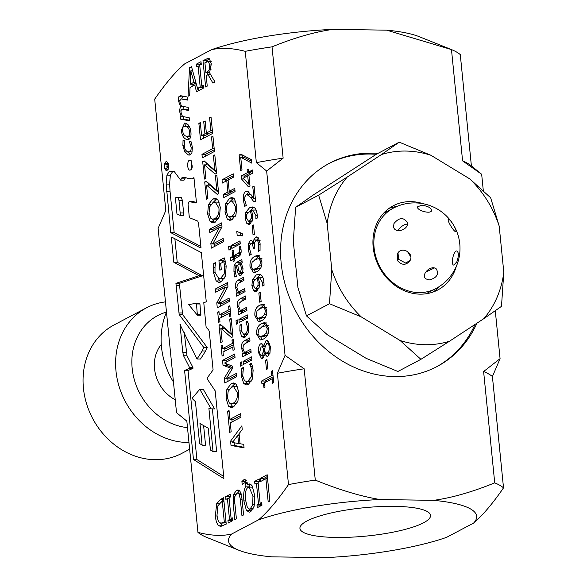 <?xml version="1.0" encoding="UTF-8"?>
<svg xmlns="http://www.w3.org/2000/svg" width="587" height="587" viewBox="0 0 587 587"><rect width="100%" height="100%" fill="white"/><g stroke="black" fill="none" stroke-linecap="round" stroke-linejoin="round"><path stroke-width="0.88" d="M219.714 522.687L221.138 523.164L224.307 521.924L222.29 501.65L221.057 502.303L217.872 505.825L217.014 515.129C217.425 519.179 218.32 521.696 219.714 522.687M271.656 556.836L324.963 557.65A124.679 26.987 174.3 0 0 446.568 537.354L473.592 523.09A124.679 26.987 174.3 0 0 433.61 500.344L380.075 499.53A124.679 26.987 174.3 0 0 258.515 519.847L231.608 534.053A124.679 26.987 174.3 0 0 239.07 550.335A124.679 26.987 174.3 0 0 271.656 556.836M239.07 550.335L206.778 537.421A157.587 34.112 -5.7 0 1 197.951 532.394C210.77 535.682 221.989 536.232 231.608 534.053M211.584 49.668A124.679 26.987 -5.7 0 1 333.145 29.35C314.925 31.837 294.557 37.671 272.03 46.85L283.139 158.16L266.652 171.03L256.358 162.636L245.249 51.326C232.43 48.046 221.204 47.488 211.584 49.668L184.678 63.873C175.608 71.57 165.615 83.325 154.704 99.137L165.813 210.447L158.123 228.365L176.518 412.676L186.835 421.084L197.951 532.394M306.928 521.007A65.627 14.205 -5.7 0 1 379.679 506.603A65.627 14.205 -5.7 0 1 430.542 515.379A65.627 14.205 -5.7 0 1 366.648 536.034A65.627 14.205 -5.7 0 1 299.935 528.417A65.627 14.205 -5.7 0 1 306.928 521.007M462.585 160.889A157.587 34.112 -5.7 0 1 470.759 165.387L481.67 174.28L462.585 160.889L451.476 49.579L386.679 30.164A124.679 26.987 -5.7 0 1 419.169 36.658L449.972 48.978M333.145 29.35L386.679 30.164M258.515 519.847C267.584 512.158 277.578 500.403 288.488 484.583L277.38 373.273L285.055 355.384L266.652 171.03M285.055 355.384L304.169 368.797L315.278 480.107C339.704 490.006 361.306 496.485 380.075 499.53M433.61 500.344C451.829 497.857 472.197 492.023 494.724 482.844L483.615 371.534L500.073 358.679L492.412 376.538L503.521 487.848C492.625 503.646 482.646 515.393 473.592 523.09M481.67 174.28L483.284 190.489M495.289 310.743L500.073 358.679M476.915 323.202A114.993 99.108 -117.8 0 1 437.058 366.537A114.993 99.108 -117.8 0 1 295.723 311.125A114.993 99.108 -117.8 0 1 329.667 163.157A114.993 99.108 -117.8 0 1 372.217 153.134A114.993 99.108 -117.8 0 1 377.955 153.398M288.488 484.583A157.587 34.112 -5.7 0 1 315.278 480.107M277.38 373.273A157.587 34.112 -5.7 0 1 304.169 368.797M494.724 482.844A157.587 34.112 -5.7 0 1 503.521 487.848M483.615 371.534A157.587 34.112 -5.7 0 1 492.412 376.538M451.476 49.579A157.587 34.112 -5.7 0 1 460.281 54.591L471.39 165.879M245.249 51.326A157.587 34.112 -5.7 0 1 272.03 46.85M256.358 162.636A157.587 34.112 -5.7 0 1 283.139 158.16M328.801 163.619A114.993 99.108 -117.8 0 1 370.478 154.051A114.993 99.108 -117.8 0 1 376.223 154.315L313.363 194.935L295.628 207.299L293.317 241.367L297.925 287.542L306.465 315.879L327.311 334.722L366.193 358.371L397.891 371.483L420.901 359.332L400.055 340.489A99.673 85.9 62.2 0 0 449.488 341.238L420.901 359.332M475.037 324.442A114.993 99.108 -117.8 0 1 436.192 366.992M247.362 507.462L249.35 509.032L250.326 508.768L252.748 504.615L252.946 496.11L249.137 487.093L248.184 487.349C245.843 488.7 244.97 492.919 245.571 500.007L247.362 507.462M246.775 214.438L246.445 217.843L248.44 221.189L249.482 220.895L251.28 218.188L251.361 214.871L250.304 210.821L246.775 214.438M252.858 269.418L256.387 268.45L259.703 265.823L260.555 261.516L259.006 258.537L255.477 259.483L252.124 262.191L251.309 266.395L252.858 269.418L256.812 269.543M261.428 258.573L258.493 258.463L261.934 258.515M253.489 281.679L253.151 285.091L255.147 288.43L256.196 288.136L257.994 285.436L258.075 282.12L257.018 278.069L253.489 281.679M259.689 352.119C259.99 354.636 260.679 355.693 261.78 355.289L263.189 352.083L263.548 348.267L261.883 346.792L261.046 347.02L259.689 352.119M264.737 355.473L261.303 355.421L264.106 355.326M265.001 347.475L264.656 351.437L266.564 353.161L267.349 352.956C268.802 351.958 269.433 349.977 269.242 347.012C268.905 344.143 268.039 342.999 266.659 343.578L265.001 347.475M269.807 343.432L266.659 343.578M208.539 61.848L207.791 61.576L204.914 62.816L205.905 72.715L207.321 71.966L209.383 69.442L209.654 64.937L208.539 61.848L211.027 61.884M186.637 136.353C188.941 136.727 189.931 135.281 189.623 132.002C189.3 128.751 187.972 126.865 185.639 126.344C183.305 125.956 182.308 127.394 182.652 130.659C182.961 133.924 184.289 135.824 186.637 136.353L190.812 136.477M189.08 126.396L184.927 126.264L189.308 126.447M228.152 391.36L227.47 397.847L229.312 403.027L231.161 403.812L233.2 403.247C236.422 401.295 237.801 397.759 237.339 392.637L233.655 386.686L231.608 387.259L228.152 391.36M168.065 166.319L166.796 167.097L167.633 162.232L166.495 164.881L165.732 163.531C164.646 164.778 164.477 166.635 165.226 169.093L167.655 167.765L168.065 166.319L168.652 166.326M176.958 213.917L180.4 215.517L178.969 200.314L177.773 197.43L176.606 197.181L175.418 197.892L176.958 213.917M208.913 408.457L211.137 408.853L199.785 389.284L192.037 398.397L195.427 401.647L199.602 443.523L202.119 445.129L199.962 423.498L208.209 428.216L210.432 450.046L213.037 451.638L208.913 408.457M188.735 304.66L197.364 315.19L196.498 303.941L195.251 303.398L188.735 304.66M232.467 442.495L238.593 443.523L237.779 435.393L232.467 442.495M209.72 206.727L209.038 213.22L210.887 218.401L212.736 219.178L214.776 218.613C217.99 216.669 219.369 213.132 218.914 208.003L215.224 202.053L213.176 202.632L209.72 206.727M190.834 70.836L190.203 84.22L193.952 82.239L190.834 70.836L192.668 70.866M237.742 265.031L238.638 270.358L240.457 272.375L241.58 268.112L240.09 263.79L237.742 265.031M243.458 272.551L240.017 272.5L242.776 272.412M226.92 205.34L226.288 211.364L227.998 216.177L229.715 216.904L231.616 216.376C234.602 214.571 235.879 211.283 235.453 206.521L232.034 200.996L230.133 201.532L226.92 205.34M259.571 336.659L263.093 335.698L266.417 333.071L267.268 328.764L265.72 325.785L262.191 326.724L258.83 329.439L258.016 333.643L259.571 336.659L263.526 336.791M268.134 325.822L265.207 325.712L268.648 325.763M257.744 318.315L261.266 317.354L264.583 314.72L265.434 310.413L263.886 307.434L260.364 308.38L257.003 311.095L256.189 315.3L257.744 318.315L261.692 318.44M266.307 307.471L263.372 307.361L266.814 307.412M243.297 178.147L248.528 184.039L247.707 175.821L243.297 178.147M218.9 525.769C217.073 524.352 215.877 521.087 215.326 515.973L216.713 503.631L220.8 499.243L223.603 497.769L226.23 524.096L220.771 526.429L218.9 525.769L222.341 525.82L220.367 523.024M233.501 494.518L236.502 490.372L238.028 489.947L239.973 491.099L241.939 498.51L243.576 514.938L241.961 515.79L240.318 499.361L239.269 494.327L237.764 493.087L236.796 493.359L234.749 496.712L234.749 502.215L236.392 518.732L234.778 519.583L233.142 503.154L233.501 494.518L235.548 494.548M242.211 484.51L241.888 481.325L244.735 479.564L247.523 484.554L249.424 483.945L252.175 485.867L254.633 495.223L254.186 506.148L250.634 511.798L249.13 512.194L246.357 510.279L243.884 500.894C243.267 493.902 243.987 488.978 246.041 486.124L245.278 483.358L244.5 482.808L242.211 484.51M260.445 481.589L260.136 478.478L267.18 474.758L269.807 501.085L268.193 501.936L265.874 478.728L260.445 481.589M252.784 186.754L254.09 186.064L255.594 201.143L253.995 201.987L250.693 197.518L247.046 194.59L246.18 194.811L244.889 196.77L244.728 199.998L246.305 205.509L244.698 206.36L243.4 200.453C243.011 195.698 243.796 192.719 245.77 191.523L248.154 191.597L253.98 198.766L252.784 186.754L254.164 186.776M252.491 220.015L249.879 224.19L248.734 224.491L246.811 223.39L245.205 218.481L245.682 212.516L249.592 207.651L252.307 206.932L254.604 207.842C255.961 208.979 256.842 211.415 257.231 215.158L257.348 218.012L255.895 218.782L255.873 215.407L252.63 210.029L251.397 210.263L252.689 214.945L252.491 220.015M251.522 240.523L250.26 240.501C251.632 240.061 252.623 241.118 253.239 243.686L253.753 239.951L255.668 237.148L256.644 236.891L258.427 237.962L260.07 243.436L260.041 250.48L258.441 251.324L258.779 244.324L257.781 240.956L256.688 240.303L255.888 240.538L254.398 242.864L254.501 248.154L253.246 248.815L253.144 247.721C252.814 244.61 252.014 243.282 250.752 243.752L249.651 245.682L249.6 248.837L251.199 254.442L249.6 255.286L248.272 249.27L248.396 243.781L250.26 240.501L250.906 240.332M253.224 243.634L250.752 243.752M250.055 267.063C249.519 261.78 251.221 258.148 255.147 256.152L258.243 255.22L261.809 260.855C262.36 266.146 260.665 269.785 256.717 271.781L253.606 272.72L250.055 267.063L251.397 267.078M259.205 287.256L256.592 291.431L255.448 291.739L253.525 290.631L251.918 285.722L252.388 279.757L256.306 274.899L259.021 274.18L261.31 275.09C262.675 276.228 263.548 278.664 263.937 282.398L264.062 285.253L262.609 286.023L262.587 282.655L259.337 277.269L258.104 277.512L259.403 282.186L259.205 287.256M266.175 340.291L267.048 340.056L270.372 346.455L269.991 352.831L267.789 356.206L266.997 356.412L264.421 353.623L262.279 358.488L261.538 358.686L258.573 352.684C258.221 347.959 258.933 345.002 260.709 343.821L261.369 343.652L263.746 346.139L266.175 340.291L267.877 340.313M271.37 371.292L272.522 370.683L273.711 382.614L272.559 383.223L272.119 378.784L264.554 382.775L264.994 387.215L263.959 387.758C263.717 384.456 263.027 383.054 261.883 383.538L261.626 381L271.803 375.629L271.37 371.292L272.581 371.314M264.62 383.494L261.883 383.538M237.199 235.592L236.788 231.491L242.218 233.465L242.453 235.864L237.199 235.592L240.641 235.651L240.354 232.79M231.527 245.329L239.995 240.853L240.303 243.943L231.836 248.418L231.527 245.329L234.969 245.381L240.178 242.629M238.131 280.153L243.634 277.255L243.943 280.344L239.107 282.89L237.273 284.49L236.928 287.696L238.432 291.908L244.757 288.562L245.065 291.658L236.598 296.127L236.29 293.038L237.229 292.539L235.497 287.593C235.152 283.866 236.033 281.386 238.131 280.153L241.573 280.204L243.81 279.03M236.011 320.715L237.493 319.937L237.845 323.444L236.363 324.222L236.011 320.715L237.574 320.744M248.198 323.312L248.719 326.211L248.25 332.961L245.168 337.092L243.62 337.525L241.631 336.454L239.863 330.885L239.973 325.132L241.573 324.288L241.118 330.283L243.576 334.26L244.845 333.908C246.885 332.719 247.765 330.393 247.479 326.922L245.909 321.999L247.509 321.148L248.198 323.312M240.193 362.663L241.675 361.878L242.027 365.385L240.545 366.171L240.193 362.663L241.756 362.685M252.366 366.141L253.129 370.324L252.439 378.975L248.389 384.346L246.335 384.918L243.788 383.56L241.44 376.436L241.631 368.387L243.444 367.433L242.717 375.783L244.419 380.581L246.305 381.433L248.052 380.956L251.236 376.898L251.83 370.969L250.796 366.53L249.614 364.175L251.405 363.228L252.366 366.141M209.566 72.832L215.033 82.004L212.934 83.112L208.047 74.666L206.191 75.642L207.24 86.12L205.626 86.971L202.992 60.644L208.194 58.289L209.361 58.744L211.313 63.77L209.566 72.832M187.165 96.965L187.473 100.054L181.09 98.91L180.268 99.144L179.886 101.602L181.442 106.115L188.2 107.37L188.508 110.459L182.124 109.307L181.302 109.549L180.921 112.007L182.447 116.453L189.241 117.767L189.55 120.863L180.458 119.088L180.15 115.999L181.148 116.204L179.395 110.936L180.488 106.46L178.353 100.531L178.749 96.84L181.178 95.813L187.165 96.965M180.517 95.732L181.178 95.813M181.332 130.395L184.582 123.079L185.323 123.153C188.478 123.996 190.349 127.034 190.936 132.266C191.34 137.519 190.019 139.941 186.952 139.537C183.812 138.664 181.933 135.612 181.332 130.395L182.63 130.409M187.649 139.611L188.28 139.559M211.027 116.952L212.67 133.425L200.512 139.845L198.868 123.373L200.306 122.617L201.605 135.59L204.929 133.829L203.726 121.729L205.164 120.973L206.367 133.073L210.88 130.688L209.588 117.716L211.027 116.952M213.375 155.65L214.813 154.895L216.647 173.282L215.143 174.082L204.525 164.859L205.868 178.301L204.43 179.064L202.691 161.674L204.151 160.904L214.827 170.245L213.375 155.65L214.893 155.672M209.442 229.312L221.6 222.891L221.989 226.817L212.67 244.001L223.155 238.469L223.478 241.734L211.327 248.154L210.828 243.179L219.391 227.492L209.772 232.577L209.442 229.312L212.883 229.363L221.776 224.667M215.4 288.973L227.558 282.552L227.947 286.478L218.628 303.662L229.106 298.13L229.436 301.395L217.278 307.808L216.786 302.841L225.349 287.153L215.722 292.238L215.4 288.973L218.841 289.024L227.734 284.328M229.693 319.115L231.131 318.352L232.966 336.747L231.454 337.547L220.844 328.324L222.18 341.766L220.741 342.529L219.01 325.139L220.47 324.369L231.146 333.709L229.693 319.115L231.205 319.137M222.532 360.411L234.683 353.99L235.035 357.49L224.564 363.015L232.371 366.127L232.584 368.262L226.142 378.828L236.612 373.295L236.935 376.561L224.784 382.981L224.307 378.204L230.42 368.056L223.016 365.275L222.532 360.411L225.973 360.462L234.859 355.766M226.076 398.61L226.868 389.247L231.241 383.612L233.567 382.981L236.238 384.302L238.74 391.918L237.933 401.288L233.567 406.894L231.263 407.532L228.563 406.211L226.076 398.61L227.565 398.632M168.623 164.727C168.726 168.286 167.941 170.289 166.26 170.729C163.443 167.376 163.538 164.155 166.539 161.08L168.623 164.727M166.935 175.139L169.188 171.507L174.185 171.448L180.613 180.099L182.227 177.406L184.377 177.201L187.657 178.294L192.11 178.852L193.945 177.612L196.447 202.566L195.764 202.963L192.859 202.522L189.263 201.304L188.053 204.027L189.139 215.612L189.887 217.88L197.804 221.116L198.648 224.219L200.996 247.707L200.174 247.729L170.729 232.635L166.158 184.047L166.935 175.139L170.369 175.19L172.629 171.558L174.258 171.543M191.479 163.127C192.793 166.928 192.316 169.261 190.056 170.12C187.026 170.692 186.813 159.635 189.997 160.236C191.406 160.354 191.898 161.322 191.479 163.127M173.781 262.22L171.331 237.61L171.8 237.141L201.341 252.608L206.272 301.791L203.777 302.694L205.971 325.712L206.169 327.355L208.723 329.945L209.28 331.692L213.096 369.935L207.255 377.896L207.262 378.982L215.18 390.847L223.896 478.178L223.816 478.603L193.468 459.46L184.589 370.507L189.506 368.32L189.462 367.323L183.555 355.737L182.77 352.229L180.004 324.552L197.049 358.995L202.185 350.953L203.784 347.475L179.174 314.515L175.924 283.338L199.03 275.721L173.781 262.22L177.223 262.272L174.875 238.748M243.708 444.352L244.06 447.896L231.014 445.438L230.588 441.123L241.859 425.832L242.226 429.523L239.063 433.705L240.068 443.757L243.708 444.352M240.641 413.688L240.993 417.188L230.273 422.845L231.161 431.68L229.722 432.443L227.609 411.274L229.047 410.518L229.928 419.345L240.641 413.688M231.997 340.137L233.237 339.477L234.257 349.676L233.017 350.336L232.679 346.983L223.009 352.09L223.339 355.443L222.099 356.096L221.079 345.897L222.319 345.244L222.656 348.59L232.327 343.483L231.997 340.137L233.303 340.152M228.629 306.377L229.869 305.724L230.882 315.923L229.642 316.576L229.312 313.231L219.633 318.337L219.971 321.683L218.731 322.344L217.711 312.145L218.951 311.484L219.289 314.837L228.959 309.731L228.629 306.377L229.935 306.399M225.32 261.384L226.156 266.065L225.481 275.985L221.086 281.929L219.002 282.494L216.119 280.909L213.543 272.698L213.727 263.526L215.678 262.499L215.018 266.667L214.989 272.368L218.929 278.781L220.668 278.304L224.117 273.946L224.77 266.931L223.838 261.714L220.697 263.38L221.306 269.477L219.883 270.225L218.929 260.672L224.241 257.862L225.32 261.384M207.644 213.976L208.444 204.614L212.817 198.986L215.143 198.347L217.806 199.668L220.308 207.292L219.501 216.654L215.136 222.26L212.839 222.906L210.131 221.578L207.644 213.976L209.133 213.998M215.392 175.902L216.83 175.139L218.672 193.534L217.161 194.326L206.543 185.11L207.886 198.553L206.448 199.309L204.716 181.926L206.169 181.156L216.852 190.496L215.392 175.902L216.911 175.924M211.503 136.94L212.942 136.177L214.468 151.439L202.31 157.852L201.965 154.352L212.677 148.694L211.503 136.94L213.022 136.962M188.2 151.813C190.393 152.143 191.347 150.602 191.069 147.176L189.425 141.489L191.142 141.812L192.397 147.388L191.846 153.332L189.263 155.093L188.515 155.005L184.744 151.952L182.895 145.547L183.049 140.249L184.766 140.594L184.237 145.855C184.626 149.23 185.947 151.211 188.2 151.813L192.294 151.938M189.689 95.388L188.053 96.253L189.52 67.754L191.509 66.705L198.237 90.875L196.535 91.77L194.693 84.99L190.056 87.441L189.689 95.388M203.359 85.335L203.623 88.028L198.912 90.515L198.648 87.823L200.196 87.008L198.105 66.052L196.557 66.874L196.285 64.181L200.996 61.694L201.268 64.387L199.719 65.201L201.811 86.157L203.359 85.335M243.106 361.35L251.581 356.881L251.889 359.97L243.414 364.446L243.106 361.35L246.547 361.409L251.757 358.657M244.192 340.842L249.688 337.936L249.996 341.032L245.168 343.578L243.334 345.171L242.989 348.377L244.486 352.596L250.818 349.25L251.126 352.347L242.658 356.815L242.35 353.726L243.289 353.227L241.55 348.282C241.213 344.554 242.086 342.074 244.192 340.842L247.633 340.893L249.864 339.712M238.924 319.409L247.391 314.933L247.699 318.029L239.232 322.498L238.924 319.409L242.365 319.46L247.567 316.709M240.002 298.9L245.498 295.995L245.814 299.084L240.978 301.637L239.144 303.23L238.799 306.436L240.303 310.648L246.628 307.309L246.936 310.398L238.469 314.874L238.161 311.778L239.1 311.286L237.368 306.341C237.023 302.613 237.904 300.133 240.002 298.9L243.444 298.952L245.682 297.77M242.174 262.69L241.279 263.159L243.011 268.53L242.651 272.867L240.875 275.516L240.032 275.743L238.065 273.476L236.334 265.779L235.174 267.701L235.211 271.062L236.348 276.345L234.895 277.108L233.949 271.708L234.03 265.845L236.077 262.653L241.866 259.601L242.174 262.69M240.465 246.32L241.044 249.622C241.426 253.063 240.685 255.338 238.821 256.431L234.125 258.911L234.33 260.988L233.156 261.611L232.944 259.535L230.515 260.819L230.207 257.73L232.635 256.446L232.07 250.759L233.252 250.135L233.817 255.822L239.452 252.388L239.723 249.512L239.188 247.002L240.465 246.32M228.614 246.635L230.097 245.85L230.449 249.358L228.967 250.143L228.614 246.635L230.177 246.657M224.99 212.068L225.731 203.381L229.796 198.149L231.953 197.555L234.433 198.788L236.752 205.861L236.003 214.556L231.953 219.765L229.818 220.36L227.308 219.127L224.99 212.068L226.377 212.09M222.025 179.805L233.31 173.847L233.633 177.098L228.108 180.011L229.231 191.267L234.756 188.354L235.079 191.597L223.794 197.562L223.471 194.312L227.895 191.971L226.773 180.723L222.348 183.056L222.025 179.805L225.459 179.857L233.487 175.623M265.551 360.198L266.924 359.479L267.848 368.731L266.476 369.458L265.551 360.198L266.997 360.22M256.768 334.304C256.233 329.028 257.928 325.389 261.861 323.4L264.957 322.468L268.523 328.096C269.073 333.387 267.378 337.033 263.431 339.029L260.32 339.961L256.768 334.304L258.111 334.326M254.934 315.96C254.398 310.677 256.101 307.045 260.026 305.049L263.123 304.125L266.689 309.753C267.239 315.043 265.544 318.682 261.597 320.678L258.485 321.617L254.934 315.96L256.277 315.982M258.838 292.957L260.21 292.231L261.134 301.483L259.762 302.21L258.838 292.957L260.283 292.979M252.131 225.709L253.503 224.99L254.42 234.242L253.048 234.961L252.131 225.709L253.577 225.731M247.105 169.753L248.316 169.115L248.609 172.028L252.491 169.981L252.799 173.128L248.925 175.175L250.003 185.976L248.411 186.813L241.499 178.947L241.198 175.939L247.391 172.666L247.105 169.753L248.382 169.775M239.114 155.056L240.809 154.161L251.456 159.679L251.808 163.164L240.729 157.25L241.991 169.87L240.663 170.568L239.114 155.056L242.592 155.085M254.897 484.07L254.633 481.384L259.337 478.897L259.608 481.582L258.06 482.404L260.151 503.353L261.699 502.538L261.963 505.224L257.26 507.711L256.989 505.025L258.537 504.211L256.446 483.255L254.897 484.07M225.87 499.398L225.599 496.712L230.309 494.225L230.581 496.918L229.033 497.732L231.124 518.681L232.672 517.866L232.936 520.559L228.226 523.039L227.961 520.353L229.51 519.539L227.418 498.583L225.87 499.398M229.135 497.681L229.04 496.763L230.486 496M231.491 521.322L231.403 520.405L232.848 519.642M225.599 496.712L229.04 496.763M231.124 518.681L232.753 518.71M227.961 520.353L231.403 520.405M229.51 519.539L232.841 519.59M227.418 498.583L229.121 498.612M258.163 482.353L258.067 481.435L259.513 480.672M260.518 505.994L260.43 505.077L261.875 504.314M254.633 481.384L258.067 481.435M260.151 503.353L261.78 503.382M256.989 505.025L260.43 505.077M258.537 504.211L261.868 504.262M256.446 483.255L258.148 483.284M242.776 157.279L242.556 155.107M251.618 161.278L244.17 157.301L240.729 157.25M244.779 177.369L244.64 175.99L250.832 172.717L250.766 172.057M249.864 184.604L249.38 184.054M248.609 172.028L252.667 171.756M241.499 178.947L244.045 178.991M241.198 175.939L244.64 175.99M247.391 172.666L250.832 172.717M247.707 175.821L248.991 175.836M248.528 184.039L249.813 184.061M259.476 308.879L264.627 304.572M260.43 321.214L258.786 318.396M261.178 318.367L265.603 316.907M261.31 327.23L266.461 322.923M262.264 339.565L260.613 336.747M263.013 336.711L267.43 335.25M225.606 181.332L225.459 179.857M227.059 195.838L226.912 194.363L231.337 192.022L231.263 191.296M229.231 191.267L232.672 191.318L234.932 190.129M223.471 194.312L226.912 194.363M227.895 191.971L231.337 192.022M226.773 180.723L228.182 180.737M229.95 201.635L233.567 198.032M231.63 219.92L229.451 216.882M235.732 201.07L232.034 200.996M229.715 216.904L233.156 216.955L235.248 216.317M225.731 203.381L227.961 203.41M227.308 219.127L230.742 219.178M233.817 255.822L237.258 255.873L240.736 254.032M233.824 259.549L233.648 257.781L236.077 256.497L236.011 255.851M232.944 259.535L234.191 259.549M230.207 257.73L233.648 257.781M232.635 256.446L236.077 256.497M232.07 250.759L233.31 250.774M239.452 252.388L241.066 252.41M239.203 247.178L240.663 247.2M239.188 247.002L240.626 247.024M237.471 265.896L239.518 262.705L242.049 261.376M241.91 274.503L241.191 272.515M238.065 273.476L241.506 273.527M236.605 265.632L237.83 265.647M240.09 263.79L241.639 263.812M241.308 301.461L243.444 298.952M241.734 313.15L241.602 311.836L242.541 311.337L242.138 310.677M240.303 310.648L243.744 310.706L246.811 309.085M238.161 311.778L241.602 311.836M239.1 311.286L242.541 311.337M242.497 320.773L242.365 319.46M245.498 343.41L247.633 340.893M245.916 355.091L245.784 353.778L246.731 353.279L246.327 352.626M244.486 352.596L247.927 352.648L250.994 351.026M242.35 353.726L245.784 353.778M243.289 353.227L246.731 353.279M246.679 362.722L246.547 361.409M199.822 65.15L199.727 64.232L201.172 63.469M202.177 88.791L202.089 87.874L203.535 87.111M198.648 87.823L202.089 87.874M200.196 87.008L203.528 87.059M198.105 66.052L199.807 66.082M196.285 64.181L199.727 64.232M201.811 86.157L203.44 86.179M192 86.414L192.11 84.249M190.203 84.22L193.637 84.271L196.043 83.002M189.52 67.754L191.81 67.791M194.693 84.99L196.608 85.02M193.952 82.239L195.838 82.268M190.775 154.66L188.06 151.784M189.44 141.672L190.452 141.687M205.575 156.135L205.406 154.41L214.292 149.714M201.965 154.352L205.406 154.41M212.677 148.694L214.196 148.716M208.473 185.14L208.253 182.975M218.577 192.624L209.985 185.162L206.543 185.11M204.716 181.926L207.094 181.955M216.852 190.496L218.371 190.518M212.589 202.977L216.764 198.795M214.644 222.502L212.164 219.112M219.23 202.177L215.224 202.053M212.736 219.178L216.17 219.237L218.819 218.305M208.444 204.614L210.843 204.65M210.131 221.578L213.573 221.629M222.539 262.404L222.37 260.723L224.762 259.454M218.929 278.781L222.363 278.832L224.682 278.018M220.8 282.068L218.298 278.693M213.397 267.635L214.923 267.657M213.727 263.526L215.532 263.556M224.117 273.946L225.958 273.975M223.838 261.714L225.408 261.743M218.929 260.672L222.37 260.723M219.289 314.837L222.73 314.889L230.375 310.846M221.659 317.266L221.416 314.867M229.312 313.231L230.618 313.245M217.711 312.145L219.017 312.159M228.959 309.731L230.265 309.753M222.656 348.59L226.098 348.641L233.751 344.606M225.026 351.026L224.792 348.627M232.679 346.983L233.986 347.005M221.079 345.897L222.392 345.919M232.327 343.483L233.641 343.505M229.928 419.345L233.369 419.404L240.824 415.464M232.1 421.884L231.85 419.375M227.609 411.274L229.121 411.296M243.994 447.287L234.455 445.489L234.184 442.781M238.285 435.4L239.122 434.263M231.014 445.438L234.455 445.489M230.588 441.123L233.457 441.167M237.779 435.393L239.232 435.415M238.593 443.523L240.046 443.545M197.049 358.995L200.49 359.046L205.626 351.004L207.226 347.526L182.616 314.566L179.365 283.389L202.471 275.773L177.223 262.272M223.728 476.424L196.909 459.518L188.031 370.558L192.94 368.372L192.903 367.374L186.989 355.788L184.23 332.477M213.037 451.638L216.654 451.638L212.384 408.875M202.082 445.262L205.56 445.181L203.608 425.582M211.137 408.853L214.578 408.904L203.44 389.592L199.785 389.284M197.364 315.19L200.805 315.241L199.94 303.993L198.692 303.45L195.251 303.398M171.331 237.61L172.739 237.632M193.468 459.46L196.909 459.518M184.589 370.507L188.031 370.558M189.506 368.32L192.94 368.372M189.462 367.323L192.903 367.374M183.555 355.737L186.989 355.788M182.77 352.229L186.211 352.281M180.004 324.552L180.407 324.56M202.185 350.953L205.626 351.004M203.784 347.475L207.226 347.526M179.174 314.515L182.616 314.566M178.844 312.93L182.286 312.981M176.093 285.355L179.534 285.407M175.924 283.338L179.365 283.389M199.03 275.721L202.471 275.773M196.498 303.941L199.94 303.993M197.525 314.206L200.959 314.265M208.928 408.633L209.992 408.647M213.213 451.586L216.654 451.638M202.119 445.129L205.56 445.181M199.998 389.541L203.44 389.592M191.788 168.733L191.802 161.462M200.864 246.371L174.17 232.687L170.076 191.67L169.599 184.098L170.369 175.19M196.403 202.588L192.705 201.356L189.263 201.304M180.613 180.099L184.054 180.158L185.565 177.523M180.4 215.517L183.841 215.568L182.41 200.365L181.214 197.481L176.606 197.181M169.188 171.507L172.629 171.558M181.075 178.8L184.516 178.852M182.007 177.553L185.448 177.604M182.227 177.406L185.316 177.457M192.11 178.852L194.084 178.881M193.05 178.433L194.04 178.448M192.859 202.522L196.293 202.574M170.729 232.635L174.17 232.687M166.635 191.619L170.076 191.67M166.158 184.047L169.599 184.098M177.773 197.43L181.214 197.481M178.969 200.314L182.41 200.365M180.231 212.949L183.672 213M231.021 387.611L235.196 383.421M233.076 407.129L230.588 403.746M237.654 386.804L233.655 386.686M231.161 403.812L234.602 403.863L237.251 402.939M226.868 389.247L229.275 389.284M228.563 406.211L232.004 406.263M232.518 367.609L226.457 365.327L226.296 363.705M226.142 362.186L225.973 360.462M228.042 381.257L227.807 378.85M226.142 378.828L229.583 378.879L236.788 375.071M224.307 378.204L226.501 378.233M230.42 368.056L232.569 368.093M223.016 365.275L226.457 365.327M222.767 328.353L222.546 326.189M232.87 335.837L224.278 328.375L220.844 328.324M219.01 325.139L221.387 325.176M231.146 333.709L232.665 333.732M218.988 290.514L218.841 289.024M220.543 306.091L220.301 303.684M218.628 303.662L222.069 303.714L229.29 299.906M216.786 302.841L219.054 302.877M225.349 287.153L227.565 287.19M213.03 230.852L212.883 229.363M214.585 246.43L214.35 244.031M212.67 244.001L216.111 244.06L223.331 240.244M210.828 243.179L213.103 243.216M219.391 227.492L221.607 227.529M206.448 164.888L206.235 162.724M216.559 172.373L207.967 164.91L204.525 164.859M202.691 161.674L205.076 161.711M214.827 170.245L216.346 170.267M206.367 133.073L209.808 133.124L212.501 131.701M201.605 135.59L205.046 135.641L208.37 133.88L208.297 133.102M203.777 138.121L203.528 135.619M198.868 123.373L200.387 123.395M204.929 133.829L208.37 133.88M203.726 121.729L205.245 121.751M210.88 130.688L212.399 130.71M209.588 117.716L211.107 117.738M184.905 126.264L186.49 123.534M189.205 139.192L186.439 136.309M187.407 99.43L181.09 98.91M181.728 98.917L182.814 96.129M182.777 109.321L183.885 106.533M189.484 120.232L183.9 119.146L183.65 116.688M188.449 109.835L182.124 109.307M180.458 119.088L183.9 119.146M181.148 116.204L182.33 116.219M180.488 106.46L183.738 106.504M178.749 96.84L182.183 96.892M206.558 61.951L206.433 60.696L209.647 58.994M207.842 74.769L207.637 72.744M205.905 72.715L209.742 72.561M208.047 74.666L210.682 74.703M202.992 60.644L206.433 60.696M209.383 69.442L211.004 69.471M246.305 381.433L249.739 381.491L251.625 380.934M248.169 384.456L245.96 381.411M241.301 371.982L242.688 372.004M241.631 368.387L243.289 368.416M250.796 366.53L252.483 366.559M249.636 364.417L251.845 364.446M249.614 364.175L251.757 364.211M243.576 334.26L247.787 334.179M245.469 336.923L243.957 334.267M239.973 325.132L241.448 325.154M245.931 322.175L247.883 322.204M245.909 321.999L247.817 322.028M239.437 282.721L241.573 280.204M239.863 294.403L239.731 293.089L240.67 292.59L240.266 291.937M238.432 291.908L241.873 291.959L244.94 290.338M236.29 293.038L239.731 293.089M237.229 292.539L240.67 292.59M235.101 246.694L234.969 245.381M242.446 235.739L240.641 235.651M265.207 382.431L265.067 381.058L273.131 376.795M272.119 378.784L273.329 378.798M261.626 381L265.067 381.058M271.803 375.629L273.014 375.651M267.694 343.402L268.699 341.113M262.33 346.8L263.123 344.87M263.321 357.468L262.484 355.436M268.773 355.37L267.907 353.653L264.473 353.601M266.322 353.623L266.447 353.154M263.746 346.139L265.214 346.161L263.79 346.117M263.548 348.267L264.906 348.282M263.189 352.083L265.038 352.112M257.245 290.998L255.881 288.444M262.807 277.321L259.337 277.269M256.431 278.311L260.591 274.569M255.147 288.43L258.874 288.466M253.525 290.631L256.967 290.682M257.018 278.069L258.375 278.091M254.597 259.982L259.748 255.675M255.55 272.317L253.907 269.499M256.299 269.47L260.723 268.002M257.113 240.31L258.302 237.816M251.882 243.612L252.557 241.727M248.396 243.781L250.634 243.818M253.239 243.686L254.281 243.7M253.349 243.627L254.288 243.642M253.753 239.951L257.194 240.01M258.419 251.089L258.874 251.097M257.781 240.956L259.681 240.986M250.532 223.757L249.167 221.196M256.101 210.08L252.63 210.029M249.724 211.071L253.877 207.328M248.44 221.189L252.161 221.218M246.811 223.39L250.253 223.442M250.304 210.821L251.669 210.843M247.171 194.598L248.653 191.956M251.155 194.789L247.046 194.59M255.404 199.184L255.096 198.78M253.98 198.766L255.36 198.788M263.71 479.865L263.578 478.53L267.356 476.534M260.136 478.478L263.578 478.53M265.874 478.728L267.577 478.75M245.476 482.822L245.329 481.377L246.261 480.496M248.888 487.107L249.482 486.175L249.167 484.576M250.928 511.622L249.108 509.01M247.523 484.554L251.045 484.561M249.35 509.032L253.136 509.054M252.858 487.173L249.137 487.093M241.888 481.325L245.329 481.377M246.041 486.124L249.482 486.175M245.278 483.358L247.34 483.387M237.486 493.117L239.569 490.637M220.785 502.45L223.779 499.552M221.138 523.164L226.105 522.826M216.713 503.631L219.208 503.668M222.29 501.65L223.992 501.68M224.307 521.924L226.017 521.946M173.466 382.064A72.597 62.567 -117.8 0 1 166.488 312.123M187.488 427.629A60.498 52.14 -117.8 0 1 132.904 373.552A60.498 52.14 -117.8 0 1 166.481 312.086M189.645 449.231L181.831 453.362A72.597 62.567 -117.8 0 1 168.139 458.374A72.597 62.567 -117.8 0 1 89.033 410.717A72.597 62.567 -117.8 0 1 114.032 324.963L146.589 307.771A72.597 62.567 62.2 0 0 119.322 387.215A72.597 62.567 62.2 0 0 188.977 442.503M165.461 301.872A72.597 62.567 62.2 0 0 146.589 307.771M490.651 197.768L499.192 226.105A99.673 85.9 62.2 0 0 469.805 178.925L490.651 197.768M399.226 142.164L430.924 155.276A99.673 85.9 62.2 0 0 381.491 154.528L399.226 142.164L376.216 154.315M318.638 195.148L347.225 177.054A99.673 85.9 62.2 0 0 327.179 223.486L318.638 195.148L295.628 207.299M501.489 306.348L483.754 318.712A99.673 85.9 62.2 0 0 503.8 272.28L501.489 306.348M329.476 303.728L331.787 269.66A99.673 85.9 62.2 0 0 361.174 316.841L329.476 303.728L306.465 315.879M327.179 223.486L331.787 269.66M381.491 154.528L347.225 177.054M469.805 178.925L430.924 155.276M361.174 316.841L400.055 340.489M449.488 341.238L483.754 318.712M503.8 272.28L499.192 226.105M456.275 266.439A47.628 41.046 -117.8 0 1 437.726 290A47.628 41.046 -117.8 0 1 379.195 267.048A47.628 41.046 -117.8 0 1 393.253 205.766A47.628 41.046 -117.8 0 1 410.871 201.62A47.628 41.046 -117.8 0 1 423.168 203.733M396.768 206.507A47.628 41.046 62.2 0 0 389.071 208.363M433.228 291.988A47.628 41.046 62.2 0 0 439.105 286.676M407.444 251.339A27.222 23.465 62.2 0 0 410.731 256.563M410.042 260.54L405.595 263.02L398.602 259.337L398.001 252.894M434.329 268.01L425.634 272.111M397.392 230.508L401.919 226.252L404.318 224.755L407.378 223.977M393.972 223.515C399.145 217.388 403.592 217.036 407.297 222.458C409.168 229.84 394.618 234.154 393.584 226.817L393.972 223.515M453.142 224.41C455.475 228.343 456.378 230.713 455.842 231.527C454.485 232.936 446.487 219.773 448.38 219.296C449.268 219.171 450.853 220.881 453.142 224.41M397.7 260.863L397.568 253.533C401.655 245.535 414.818 253.393 409.821 260.958C405.918 265.412 401.882 265.383 397.7 260.863M429.148 279.984L425.891 278.862C420.336 274.782 431.21 264.165 436.405 269.015C439.069 274.371 436.647 278.033 429.148 279.984M456.869 261.765L453.876 265.075C450.442 265.258 453.502 250.179 456.84 250.987C458.829 252.373 458.843 255.969 456.869 261.765M421.693 205.289C428.011 206.044 431.298 207.864 431.555 210.748C430.447 214.526 415.728 210.102 417.731 206.697L421.693 205.289M435.752 288.628A45.492 45.492 0 0 0 454.742 227.154A45.492 45.492 0 0 0 393.268 208.165A45.492 39.212 -117.8 0 0 374.088 247.78A45.492 39.212 -117.8 0 0 435.752 288.628L428.048 292.7A45.492 39.212 -117.8 0 1 425.714 293.823M383.318 213.536A45.492 39.212 -117.8 0 1 385.564 212.237L393.268 208.165M260.026 305.049L263.468 305.101M265.434 310.413L266.747 310.435M264.583 314.72L266.432 314.749M261.266 317.354L264.708 317.406M261.861 323.4L265.302 323.452M267.268 328.764L268.575 328.779M266.417 333.071L268.266 333.1M263.093 335.698L266.535 335.749M229.796 198.149L233.237 198.201M231.616 216.376L235.057 216.427M237.852 253.687L240.824 253.738M239.723 249.512L241.037 249.526M233.949 271.708L235.292 271.73M234.03 265.845L236.157 265.874M236.077 262.653L239.518 262.705M241.58 268.112L242.967 268.134M237.368 306.341L238.792 306.363M241.55 348.282L242.981 348.304M188.515 155.005L189.931 155.027M184.744 151.952L188.185 152.004M182.895 145.547L184.208 145.561M191.069 147.176L192.382 147.19M212.817 198.986L216.258 199.037M214.776 218.613L218.217 218.665M216.119 280.909L219.56 280.96M213.543 272.698L215.025 272.72M220.668 278.304L224.109 278.355M224.77 266.931L226.237 266.953M231.241 383.612L234.683 383.663M233.2 403.247L236.642 403.298M189.623 132.002L190.914 132.024M182.212 99.042L185.653 99.093M183.247 109.439L186.688 109.49M179.395 110.936L180.869 110.958M178.353 100.531L179.835 100.553M206.125 58.986L209.566 59.038M209.654 64.937L211.401 64.966M207.321 71.966L210.058 72.01M243.788 383.56L247.222 383.619M241.44 376.436L242.805 376.458M248.052 380.956L251.493 381.007M251.236 376.898L252.946 376.92M251.83 370.969L253.188 370.991M241.631 336.454L245.072 336.505M239.863 330.885L241.191 330.907M244.845 333.908L247.89 333.952M247.479 326.922L248.785 326.944M235.497 287.593L236.921 287.615M258.573 352.684L259.762 352.706M260.709 343.821L262.059 343.843M269.242 347.012L270.424 347.027M267.349 352.956L269.939 352.992M251.918 285.722L253.239 285.744M252.388 279.757L254.509 279.794M256.306 274.899L259.748 274.951M262.587 282.655L263.967 282.677M258.075 282.12L259.395 282.134M257.994 285.436L259.476 285.458M256.196 288.136L258.962 288.18M255.147 256.152L258.588 256.203M260.555 261.516L261.868 261.538M259.703 265.823L261.553 265.852M256.387 268.45L259.828 268.501M248.272 249.27L249.658 249.292M255.668 237.148L257.576 237.177M258.779 244.324L260.151 244.346M253.144 247.721L254.465 247.743M245.205 218.481L246.525 218.496M245.682 212.516L247.795 212.545M249.592 207.651L253.034 207.703M255.873 215.407L257.253 215.429M251.361 214.871L252.689 214.893M251.28 218.188L252.762 218.21M249.482 220.895L252.256 220.932M250.693 197.518L253.151 197.555M243.4 200.453L244.786 200.475M245.77 191.523L248.088 191.56M243.73 479.836L245.63 479.865M247.897 484.356L250.825 484.4M246.357 510.279L249.798 510.33M243.884 500.894L245.667 500.924M252.946 496.11L254.714 496.132M252.748 504.615L254.494 504.644M250.326 508.768L253.254 508.812M236.502 490.372L239.32 490.416M240.318 499.361L242.02 499.39M239.269 494.327L241.308 494.357M233.142 503.154L234.844 503.176M215.326 515.973L217.117 516.002M220.8 499.243L223.75 499.288M223.082 522.569L226.083 522.621M161.286 344.518A35.33 30.451 62.2 0 0 175.234 399.747M186.842 421.106L184.978 419.661M167.897 166.018L168.667 166.026M168.146 167.112L168.579 167.119M167.09 164.888L168.645 164.91M165.732 163.531L167.097 163.553M167.75 163.56L168.432 163.568M165.226 169.093L168.667 169.144M207.791 61.576L211.232 61.628M266.564 353.161L270.005 353.213M261.883 346.792L265.324 346.851M260.122 240.362L256.688 240.303M247.934 482.859L244.5 482.808M241.206 493.146L237.764 493.087"/></g></svg>
